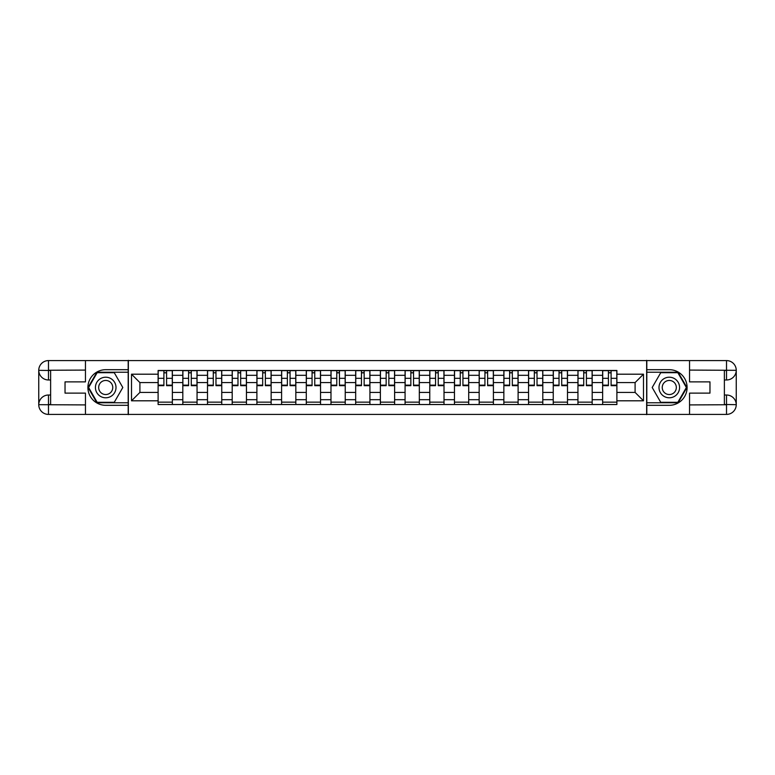 <?xml version="1.0" encoding="UTF-8"?>
<svg xmlns="http://www.w3.org/2000/svg" width="775" height="775" viewBox="0 0 775 775"><rect width="100%" height="100%" fill="white"/><g stroke="black" fill="none" stroke-linecap="round" stroke-linejoin="round"><path stroke-width="1.16" d="M81.172 414.412L693.828 414.412M693.828 360.588L81.172 360.588M182.813 404.521L182.813 375.313L172.36 375.313L172.36 404.521M172.36 375.313L172.36 370.479M182.813 375.313L182.813 370.479M197.053 370.479L197.053 404.521M207.506 404.521L207.506 370.479M221.757 370.479L221.757 404.521M232.2 404.521L232.2 370.479M246.45 370.479L246.45 404.521M256.893 404.521L256.893 370.479M271.143 370.479L271.143 404.521M281.596 404.521L281.596 370.479M295.837 370.479L295.837 404.521M306.29 404.521L306.29 370.479M320.54 370.479L320.54 404.521M330.983 404.521L330.983 370.479M345.233 370.479L345.233 404.521M355.677 404.521L355.677 370.479M369.927 370.479L369.927 404.521M380.38 404.521L380.38 370.479M394.62 370.479L394.62 404.521M405.073 404.521L405.073 370.479M419.323 370.479L419.323 404.521M429.767 404.521L429.767 370.479M444.017 370.479L444.017 404.521M454.46 404.521L454.46 370.479M468.71 370.479L468.71 404.521M479.163 404.521L479.163 370.479M493.404 370.479L493.404 404.521M503.857 404.521L503.857 370.479M518.107 370.479L518.107 404.521M528.55 404.521L528.55 370.479M542.8 370.479L542.8 404.521M553.243 404.521L553.243 370.479M567.494 370.479L567.494 404.521M577.947 404.521L577.947 370.479M592.187 370.479L592.187 404.521M602.64 404.521L602.64 370.479M602.64 392.412L592.187 392.412M577.947 392.412L567.494 392.412M553.243 392.412L542.8 392.412M528.55 392.412L518.107 392.412M503.857 392.412L493.404 392.412M479.163 392.412L468.71 392.412M454.46 392.412L444.017 392.412M429.767 392.412L419.323 392.412M405.073 392.412L394.62 392.412M380.38 392.412L369.927 392.412M355.677 392.412L345.233 392.412M330.983 392.412L320.54 392.412M306.29 392.412L295.837 392.412M281.596 392.412L271.143 392.412M256.893 392.412L246.45 392.412M232.2 392.412L221.757 392.412M207.506 392.412L197.053 392.412M182.813 392.412L172.36 392.412M602.64 382.588L592.187 382.588M577.947 382.588L567.494 382.588M553.243 382.588L542.8 382.588M528.55 382.588L518.107 382.588M503.857 382.588L493.404 382.588M479.163 382.588L468.71 382.588M454.46 382.588L444.017 382.588M429.767 382.588L419.323 382.588M405.073 382.588L394.62 382.588M380.38 382.588L369.927 382.588M355.677 382.588L345.233 382.588M330.983 382.588L320.54 382.588M306.29 382.588L295.837 382.588M281.596 382.588L271.143 382.588M256.893 382.588L246.45 382.588M232.2 382.588L221.757 382.588M207.506 382.588L197.053 382.588M182.813 382.588L172.36 382.588M139.907 392.412L158.11 392.412L158.11 382.588L139.907 382.588L139.907 392.412L131.517 400.801L131.517 374.199L158.11 374.199L158.11 382.588M616.89 382.588L616.89 392.412L635.093 392.412L635.093 382.588L616.89 382.588L616.89 370.479L158.11 370.479L158.11 374.199M616.89 374.199L643.482 374.199L643.482 400.801L616.89 400.801L616.89 392.412M158.11 392.412L158.11 404.521L616.89 404.521L616.89 400.801M158.11 400.801L131.517 400.801M646.65 414.654L646.65 360.346M128.35 414.654L128.35 360.346M172.36 402.147L158.11 402.147M163.893 372.853L166.586 372.853M197.053 402.147L182.813 402.147M188.587 372.853L191.28 372.853M221.757 402.147L207.506 402.147M213.28 372.853L215.973 372.853M246.45 402.147L232.2 402.147M237.983 372.853L240.667 372.853M271.143 402.147L256.893 402.147M262.677 372.853L265.37 372.853M295.837 402.147L281.596 402.147M287.37 372.853L290.063 372.853M320.54 402.147L306.29 402.147M312.063 372.853L314.757 372.853M345.233 402.147L330.983 402.147M336.767 372.853L339.45 372.853M369.927 402.147L355.677 402.147M361.46 372.853L364.153 372.853M394.62 402.147L380.38 402.147M386.153 372.853L388.847 372.853M419.323 402.147L405.073 402.147M410.847 372.853L413.54 372.853M444.017 402.147L429.767 402.147M435.55 372.853L438.233 372.853M468.71 402.147L454.46 402.147M460.243 372.853L462.937 372.853M493.404 402.147L479.163 402.147M484.937 372.853L487.63 372.853M518.107 402.147L503.857 402.147M509.63 372.853L512.323 372.853M542.8 402.147L528.55 402.147M534.333 372.853L537.017 372.853M567.494 402.147L553.243 402.147M559.027 372.853L561.72 372.853M592.187 402.147L577.947 402.147M583.72 372.853L586.413 372.853M616.89 402.147L602.64 402.147M608.414 372.853L611.107 372.853M131.517 374.199L139.907 382.588M635.093 392.412L643.482 400.801M635.093 382.588L643.482 374.199M166.586 385.136L172.282 385.136L172.282 385.679L166.586 385.679L166.586 370.644L172.282 370.644L169.115 370.644M172.282 385.136L172.282 370.644M163.893 372.698L166.586 372.698M161.355 370.644L158.197 370.644L158.197 385.679L163.893 385.679L163.893 370.644L161.597 370.644M158.197 370.644L168.882 370.644M191.28 385.136L196.976 385.136L196.976 385.679L191.28 385.679L191.28 370.644L196.976 370.644L193.808 370.644M196.976 385.136L196.976 370.644M188.587 372.698L191.28 372.698M186.058 370.644L182.89 370.644L182.89 385.679L188.587 385.679L188.587 370.644L186.291 370.644M182.89 370.644L193.576 370.644M215.973 385.136L221.669 385.136L221.669 385.679L215.973 385.679L215.973 370.644L221.669 370.644L218.511 370.644M221.669 385.136L221.669 370.644M213.28 372.698L215.973 372.698M210.752 370.644L207.584 370.644L207.584 385.679L213.28 385.679L213.28 370.644L210.984 370.644M207.584 370.644L218.269 370.644M50.627 379.983L48.486 379.983A9.736 9.736 0 0 1 38.75 370.324A9.736 9.736 0 0 1 48.486 360.588L128.195 360.588L128.195 369.694L105.71 369.694A17.806 17.806 0 0 0 87.904 387.5A17.806 17.806 0 0 0 105.71 405.306L128.195 405.306L128.195 414.412L48.486 414.412A9.736 9.736 0 0 1 38.75 404.676A9.736 9.736 0 0 1 48.486 395.017L50.627 395.017M128.195 405.306L128.195 369.694M85.453 360.588L85.453 381.881L65.032 381.881L65.032 393.119L85.453 393.119L85.453 414.412M48.486 379.983A9.736 9.736 0 0 1 38.75 370.324L48.486 370.479L48.486 379.983A9.736 9.736 0 0 1 38.75 370.324L38.75 404.676L85.453 404.918M48.486 404.918L48.486 414.412A9.736 9.736 0 0 1 38.75 404.676A9.736 9.736 0 0 1 48.486 395.017L48.486 404.521L50.627 404.521L50.627 370.479L48.486 370.479M128.195 372.223L96.894 372.223L88.069 387.5L96.894 402.777L128.195 402.777M724.373 395.017L726.514 395.017A9.736 9.736 0 0 1 736.25 404.676A9.736 9.736 0 0 1 726.514 414.412L646.805 414.412L646.805 405.306L669.29 405.306A17.806 17.806 0 0 0 687.096 387.5A17.806 17.806 0 0 0 669.29 369.694L646.805 369.694L646.805 360.588L726.514 360.588A9.736 9.736 0 0 1 736.25 370.324A9.736 9.736 0 0 1 726.514 379.983L724.373 379.983M646.805 369.694L646.805 405.306M689.547 414.412L689.547 393.119L709.968 393.119L709.968 381.881L689.547 381.881L689.547 360.588M726.514 395.017A9.736 9.736 0 0 1 736.25 404.676L726.514 404.521L726.514 395.017A9.736 9.736 0 0 1 736.25 404.676L736.25 370.324L689.547 370.082M726.514 370.082L726.514 360.588A9.736 9.736 0 0 1 736.25 370.324A9.736 9.736 0 0 1 726.514 379.983L726.514 370.479L724.373 370.479L724.373 404.521L726.514 404.521M646.805 402.777L678.106 402.777L686.931 387.5L678.106 372.223L646.805 372.223M95.422 387.5A10.288 10.288 0 0 0 105.71 397.788A10.288 10.288 0 0 0 116.008 387.5A10.288 10.288 0 0 0 105.71 377.212A10.288 10.288 0 0 0 95.422 387.5M98.667 387.5A7.043 7.043 0 0 0 105.71 394.543A7.043 7.043 0 0 0 112.763 387.5A7.043 7.043 0 0 0 105.71 380.457A7.043 7.043 0 0 0 98.667 387.5M114.264 372.698L122.808 387.5L114.264 402.302L97.166 402.302L88.621 387.5L97.166 372.698L114.264 372.698M658.992 387.5A10.288 10.288 0 0 0 669.29 397.788A10.288 10.288 0 0 0 679.578 387.5A10.288 10.288 0 0 0 669.29 377.212A10.288 10.288 0 0 0 658.992 387.5M662.238 387.5A7.043 7.043 0 0 0 669.29 394.543A7.043 7.043 0 0 0 676.333 387.5A7.043 7.043 0 0 0 669.29 380.457A7.043 7.043 0 0 0 662.238 387.5M677.834 372.698L686.379 387.5L677.834 402.302L660.736 402.302L652.192 387.5L660.736 372.698L677.834 372.698M240.667 385.136L246.373 385.136L246.373 385.679L240.667 385.679L240.667 370.644L246.373 370.644L243.205 370.644M246.373 385.136L246.373 370.644M237.983 372.698L240.667 372.698M235.445 370.644L232.277 370.644L232.277 385.679L237.983 385.679L237.983 370.644L235.687 370.644M232.277 370.644L242.963 370.644M265.37 385.136L271.066 385.136L271.066 385.679L265.37 385.679L265.37 370.644L271.066 370.644L267.898 370.644M271.066 385.136L271.066 370.644M262.677 372.698L265.37 372.698M260.138 370.644L256.98 370.644L256.98 385.679L262.677 385.679L262.677 370.644L260.381 370.644M256.98 370.644L267.666 370.644M290.063 385.136L295.759 385.136L295.759 385.679L290.063 385.679L290.063 370.644L295.759 370.644L292.592 370.644M295.759 385.136L295.759 370.644M287.37 372.698L290.063 372.698M284.842 370.644L281.674 370.644L281.674 385.679L287.37 385.679L287.37 370.644L285.074 370.644M281.674 370.644L292.359 370.644M314.757 385.136L320.453 385.136L320.453 385.679L314.757 385.679L314.757 370.644L320.453 370.644L317.295 370.644M320.453 385.136L320.453 370.644M312.063 372.698L314.757 372.698M309.535 370.644L306.367 370.644L306.367 385.679L312.063 385.679L312.063 370.644L309.767 370.644M306.367 370.644L317.052 370.644M339.45 385.136L345.156 385.136L345.156 385.679L339.45 385.679L339.45 370.644L345.156 370.644L341.988 370.644M345.156 385.136L345.156 370.644M336.767 372.698L339.45 372.698M334.228 370.644L331.061 370.644L331.061 385.679L336.767 385.679L336.767 370.644L334.471 370.644M331.061 370.644L341.746 370.644M364.153 385.136L369.849 385.136L369.849 385.679L364.153 385.679L364.153 370.644L369.849 370.644L366.682 370.644M369.849 385.136L369.849 370.644M361.46 372.698L364.153 372.698M358.922 370.644L355.764 370.644L355.764 385.679L361.46 385.679L361.46 370.644L359.164 370.644M355.764 370.644L366.449 370.644M388.847 385.136L394.543 385.136L394.543 385.679L388.847 385.679L388.847 370.644L394.543 370.644L391.375 370.644M394.543 385.136L394.543 370.644M386.153 372.698L388.847 372.698M383.625 370.644L380.457 370.644L380.457 385.679L386.153 385.679L386.153 370.644L383.858 370.644M380.457 370.644L391.142 370.644M413.54 385.136L419.236 385.136L419.236 385.679L413.54 385.679L413.54 370.644L419.236 370.644L416.078 370.644M419.236 385.136L419.236 370.644M410.847 372.698L413.54 372.698M408.318 370.644L405.151 370.644L405.151 385.679L410.847 385.679L410.847 370.644L408.551 370.644M405.151 370.644L415.836 370.644M438.233 385.136L443.939 385.136L443.939 385.679L438.233 385.679L438.233 370.644L443.939 370.644L440.772 370.644M443.939 385.136L443.939 370.644M435.55 372.698L438.233 372.698M433.012 370.644L429.844 370.644L429.844 385.679L435.55 385.679L435.55 370.644L433.254 370.644M429.844 370.644L440.529 370.644M462.937 385.136L468.633 385.136L468.633 385.679L462.937 385.679L462.937 370.644L468.633 370.644L465.465 370.644M468.633 385.136L468.633 370.644M460.243 372.698L462.937 372.698M457.705 370.644L454.547 370.644L454.547 385.679L460.243 385.679L460.243 370.644L457.948 370.644M454.547 370.644L465.233 370.644M487.63 385.136L493.326 385.136L493.326 385.679L487.63 385.679L487.63 370.644L493.326 370.644L490.158 370.644M493.326 385.136L493.326 370.644M484.937 372.698L487.63 372.698M482.408 370.644L479.241 370.644L479.241 385.679L484.937 385.679L484.937 370.644L482.641 370.644M479.241 370.644L489.926 370.644M512.323 385.136L518.02 385.136L518.02 385.679L512.323 385.679L512.323 370.644L518.02 370.644L514.862 370.644M518.02 385.136L518.02 370.644M509.63 372.698L512.323 372.698M507.102 370.644L503.934 370.644L503.934 385.679L509.63 385.679L509.63 370.644L507.334 370.644M503.934 370.644L514.619 370.644M537.017 385.136L542.723 385.136L542.723 385.679L537.017 385.679L537.017 370.644L542.723 370.644L539.555 370.644M542.723 385.136L542.723 370.644M534.333 372.698L537.017 372.698M531.795 370.644L528.627 370.644L528.627 385.679L534.333 385.679L534.333 370.644L532.038 370.644M528.627 370.644L539.313 370.644M561.72 385.136L567.416 385.136L567.416 385.679L561.72 385.679L561.72 370.644L567.416 370.644L564.248 370.644M567.416 385.136L567.416 370.644M559.027 372.698L561.72 372.698M556.489 370.644L553.331 370.644L553.331 385.679L559.027 385.679L559.027 370.644L556.731 370.644M553.331 370.644L564.016 370.644M586.413 385.136L592.11 385.136L592.11 385.679L586.413 385.679L586.413 370.644L592.11 370.644L588.942 370.644M592.11 385.136L592.11 370.644M583.72 372.698L586.413 372.698M581.192 370.644L578.024 370.644L578.024 385.679L583.72 385.679L583.72 370.644L581.424 370.644M578.024 370.644L588.709 370.644M611.107 385.136L616.803 385.136L616.803 385.679L611.107 385.679L611.107 370.644L616.803 370.644L613.645 370.644M616.803 385.136L616.803 370.644M608.414 372.698L611.107 372.698M605.885 370.644L602.717 370.644L602.717 385.679L608.414 385.679L608.414 370.644L606.118 370.644M602.717 370.644L613.403 370.644M577.947 375.313L567.494 375.313M553.243 375.313L542.8 375.313M528.55 375.313L518.107 375.313M503.857 375.313L493.404 375.313M479.163 375.313L468.71 375.313M454.46 375.313L444.017 375.313M429.767 375.313L419.323 375.313M405.073 375.313L394.62 375.313M380.38 375.313L369.927 375.313M355.677 375.313L345.233 375.313M330.983 375.313L320.54 375.313M306.29 375.313L295.837 375.313M281.596 375.313L271.143 375.313M256.893 375.313L246.45 375.313M232.2 375.313L221.757 375.313M207.506 375.313L197.053 375.313M602.64 375.313L592.187 375.313M577.947 399.687L567.494 399.687M553.243 399.687L542.8 399.687M528.55 399.687L518.107 399.687M503.857 399.687L493.404 399.687M479.163 399.687L468.71 399.687M454.46 399.687L444.017 399.687M429.767 399.687L419.323 399.687M405.073 399.687L394.62 399.687M380.38 399.687L369.927 399.687M355.677 399.687L345.233 399.687M330.983 399.687L320.54 399.687M306.29 399.687L295.837 399.687M281.596 399.687L271.143 399.687M256.893 399.687L246.45 399.687M232.2 399.687L221.757 399.687M207.506 399.687L197.053 399.687M182.813 399.687L172.36 399.687M602.64 399.687L592.187 399.687M166.586 378.326L172.282 378.326M158.197 385.136L163.893 385.136M158.197 378.326L163.893 378.326M191.28 378.326L196.976 378.326M182.89 385.136L188.587 385.136M182.89 378.326L188.587 378.326M215.973 378.326L221.669 378.326M207.584 385.136L213.28 385.136M207.584 378.326L213.28 378.326M85.453 370.082L48.253 370.256M38.75 404.676A9.736 9.736 0 0 1 48.486 395.017M38.75 370.324A9.736 9.736 0 0 1 48.486 360.588L48.486 370.082M689.547 404.918L726.747 404.744M736.25 370.324A9.736 9.736 0 0 1 726.514 379.983M736.25 404.676A9.736 9.736 0 0 1 726.514 414.412L726.514 404.918M240.667 378.326L246.373 378.326M232.277 385.136L237.983 385.136M232.277 378.326L237.983 378.326M265.37 378.326L271.066 378.326M256.98 385.136L262.677 385.136M256.98 378.326L262.677 378.326M290.063 378.326L295.759 378.326M281.674 385.136L287.37 385.136M281.674 378.326L287.37 378.326M314.757 378.326L320.453 378.326M306.367 385.136L312.063 385.136M306.367 378.326L312.063 378.326M339.45 378.326L345.156 378.326M331.061 385.136L336.767 385.136M331.061 378.326L336.767 378.326M364.153 378.326L369.849 378.326M355.764 385.136L361.46 385.136M355.764 378.326L361.46 378.326M388.847 378.326L394.543 378.326M380.457 385.136L386.153 385.136M380.457 378.326L386.153 378.326M413.54 378.326L419.236 378.326M405.151 385.136L410.847 385.136M405.151 378.326L410.847 378.326M438.233 378.326L443.939 378.326M429.844 385.136L435.55 385.136M429.844 378.326L435.55 378.326M462.937 378.326L468.633 378.326M454.547 385.136L460.243 385.136M454.547 378.326L460.243 378.326M487.63 378.326L493.326 378.326M479.241 385.136L484.937 385.136M479.241 378.326L484.937 378.326M512.323 378.326L518.02 378.326M503.934 385.136L509.63 385.136M503.934 378.326L509.63 378.326M537.017 378.326L542.723 378.326M528.627 385.136L534.333 385.136M528.627 378.326L534.333 378.326M561.72 378.326L567.416 378.326M553.331 385.136L559.027 385.136M553.331 378.326L559.027 378.326M586.413 378.326L592.11 378.326M578.024 385.136L583.72 385.136M578.024 378.326L583.72 378.326M611.107 378.326L616.803 378.326M602.717 385.136L608.414 385.136M602.717 378.326L608.414 378.326"/></g></svg>
